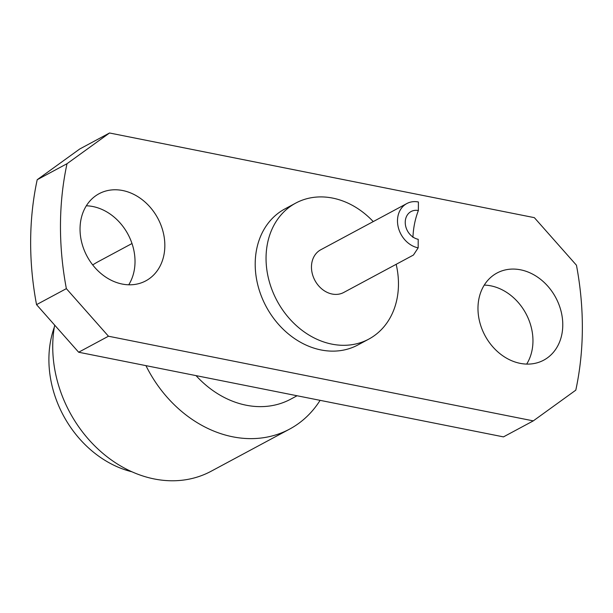 <?xml version="1.0" encoding="UTF-8"?>
<svg xmlns="http://www.w3.org/2000/svg" width="613" height="613" viewBox="0 0 613 613"><rect width="100%" height="100%" fill="white"/><g stroke="black" fill="none" stroke-linecap="round" stroke-linejoin="round"><path stroke-width="0.92" d="M396.167 264.318A77.2 62.695 -118.2 0 1 368.773 339.127A77.2 62.695 -118.2 0 1 331.878 344.131A77.2 62.695 -118.2 0 1 268.793 279.712A77.2 62.695 -118.2 0 1 295.742 203.095A77.2 62.695 -118.2 0 1 332.644 198.091A77.2 62.695 -118.2 0 1 373.233 221.592M295.742 203.095L284.892 208.918A77.2 62.695 61.8 0 0 257.943 285.535A77.2 62.695 61.8 0 0 321.028 349.954A77.2 62.695 61.8 0 0 357.923 344.95L368.773 339.127M520.621 269.827A49.438 40.151 61.8 0 0 496.99 273.03A49.438 40.151 61.8 0 0 479.734 322.093A49.438 40.151 61.8 0 0 520.13 363.348A49.438 40.151 61.8 0 0 543.762 360.145A49.438 40.151 61.8 0 0 561.018 311.075A49.438 40.151 61.8 0 0 520.621 269.827M484.262 285.091A49.438 40.151 -118.2 0 1 490.806 285.834A49.438 40.151 -118.2 0 1 527.632 317.028A49.438 40.151 -118.2 0 1 526.674 364.091M122.194 284.049A49.438 40.151 -118.2 0 1 81.797 242.794A49.438 40.151 -118.2 0 1 99.053 193.731A49.438 40.151 -118.2 0 1 122.684 190.528A49.438 40.151 -118.2 0 1 163.081 231.775A49.438 40.151 -118.2 0 1 145.825 280.846A49.438 40.151 -118.2 0 1 122.194 284.049M128.738 284.792A49.438 40.151 61.8 0 0 129.695 237.729A49.438 40.151 61.8 0 0 92.87 206.535A49.438 40.151 61.8 0 0 86.326 205.792M297.067 395.753L290.692 399.178A93.168 75.667 -118.2 0 1 246.158 405.208A93.168 75.667 -118.2 0 1 196.037 375.623M320.101 400.343A119.029 96.662 -118.2 0 1 289.627 429.1A119.029 96.662 -118.2 0 1 232.733 436.808A119.029 96.662 -118.2 0 1 145.94 365.639M289.627 429.1L211.133 471.244A119.029 96.662 -118.2 0 1 154.238 478.952A119.029 96.662 -118.2 0 1 54.68 325.143M418.166 247.851L418.212 239.308A15.21 12.352 -118.2 0 1 405.239 222.32A15.21 12.352 -118.2 0 1 411.093 211.523A15.21 12.352 -118.2 0 1 418.365 210.535L418.411 201.991A24.244 19.685 -118.2 0 0 406.817 203.562L320.791 249.752A24.244 19.685 -118.2 0 0 311.465 266.969A24.244 19.685 -118.2 0 0 322.361 289.382A24.244 19.685 -118.2 0 0 343.724 292.47L413.438 255.039L418.166 247.851A24.244 19.685 -118.2 0 1 397.492 220.78A24.244 19.685 -118.2 0 1 406.817 203.562M131.933 471.788A101.727 82.609 -118.2 0 1 54.312 327.204M92.724 264.939A119.029 96.662 -118.2 0 1 98.524 261.498L132.002 243.522M109.528 132.99L534.352 217.653L576.458 265.23A304.232 247.062 -118.2 0 1 575.799 390.159L533.287 420.878L503.472 436.885L78.648 352.23L36.542 304.646A304.232 247.062 -118.2 0 1 37.201 179.716L67.016 163.709L109.528 132.99L79.713 149.005L37.201 179.716M533.287 420.878L108.463 336.223L78.648 352.23M36.542 304.646L66.365 288.639L108.463 336.223M66.365 288.639A304.232 247.062 -118.2 0 1 67.016 163.709M412.932 237.4C413.323 227.929 415.131 218.979 418.365 210.535"/></g></svg>
